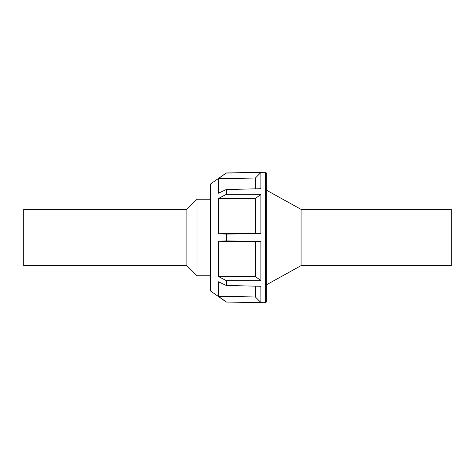 <?xml version="1.0" encoding="UTF-8"?>
<svg xmlns="http://www.w3.org/2000/svg" width="475" height="475" viewBox="0 0 475 475"><rect width="100%" height="100%" fill="white"/><g stroke="black" fill="none" stroke-linecap="round" stroke-linejoin="round"><path stroke-width="0.71" d="M301.067 265.626L451.25 265.626L451.25 209.374L301.067 209.374L301.067 265.626L266.748 284.65M186.877 209.374L23.75 209.374L23.75 265.626L186.877 265.626L186.877 209.374L197 199.251L210.502 199.251M186.877 265.626L197 275.749L197 199.251M226.326 172.953L210.502 184.033L210.502 290.967L226.326 302.047L265.626 302.729L265.626 172.271L226.326 172.953L218.375 178.642L218.375 193.23L226.326 189.519L226.326 194.328L218.375 198.532L218.375 233.748L226.326 234.098L226.326 240.902L218.375 241.252L255.378 241.846L260.9 241.454L226.326 240.902M226.326 189.519L260.9 188.723L260.9 172.473L226.326 173.042M218.375 233.748L255.378 233.154L260.9 233.546L260.9 194.317L226.326 194.328M260.9 233.546L226.326 234.098M265.626 302.729L266.748 301.625L266.748 173.375L265.626 172.271M260.9 280.683L226.326 280.672L218.375 276.468L255.378 276.474L260.9 280.683L260.9 241.454M226.326 280.672L226.326 285.481L218.375 281.77L218.375 296.358L255.378 296.964L255.378 286.152M255.378 296.964L260.9 302.527L260.9 286.277L226.326 285.481M260.9 302.527L226.326 302.047M260.9 172.473L255.378 178.036L218.375 178.642M260.9 194.317L255.378 198.526L218.375 198.532M255.378 276.474L255.378 241.846M255.378 233.154L255.378 198.526M255.378 188.848L255.378 178.036M218.375 276.468L218.375 241.252M218.375 296.358L226.326 301.957M301.067 209.374L266.748 190.35M197 275.749L210.502 275.749"/></g></svg>
